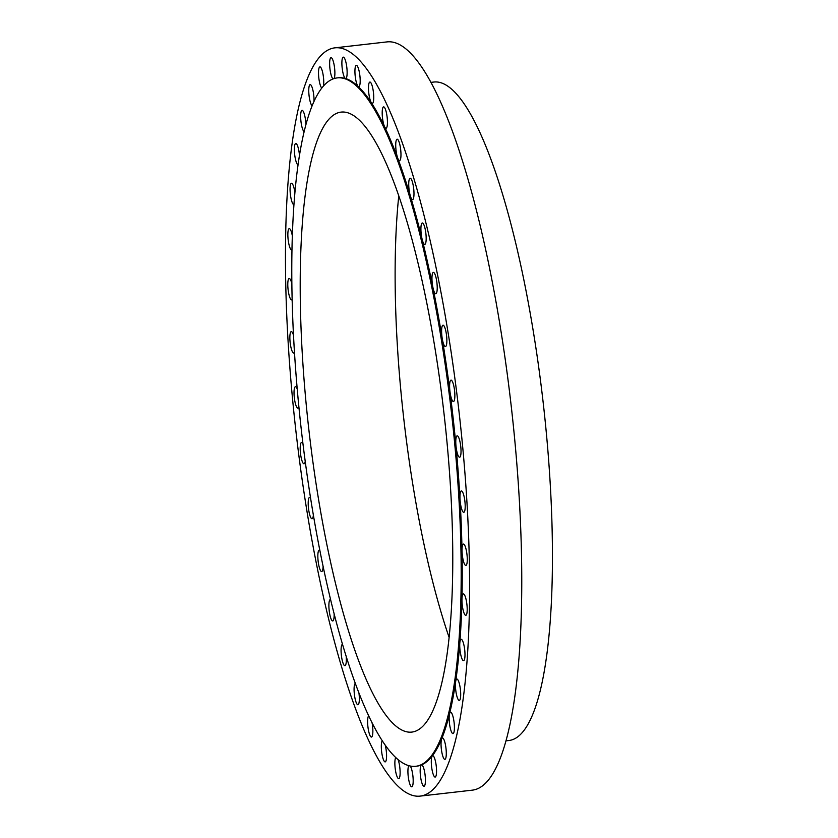 <?xml version="1.0" encoding="UTF-8"?>
<svg xmlns="http://www.w3.org/2000/svg" width="838" height="838" viewBox="0 0 838 838"><rect width="100%" height="100%" fill="white"/><g stroke="black" fill="none" stroke-linecap="round" stroke-linejoin="round"><path stroke-width="1.26" d="M415.742 766.288L416.79 766.173A346.429 75.567 -96.5 0 0 421.43 764.947A346.429 75.567 -96.5 0 0 432.23 756.002A346.429 75.567 -96.5 0 0 441.678 738.823A10.758 2.346 -96.5 0 0 441.605 750.932A10.758 2.346 -96.5 0 0 444.884 759.354A10.758 2.346 -96.5 0 0 445.366 759.039A10.758 2.346 -96.5 0 0 445.847 747.234A10.758 2.346 -96.5 0 0 442.443 737.974A10.758 2.346 -96.5 0 0 441.972 738.299A10.758 2.346 -96.5 0 0 441.678 738.823A346.429 75.567 -96.5 0 0 449.545 713.85A10.758 2.346 -96.5 0 0 449.849 725.991A10.758 2.346 -96.5 0 0 453.002 733.606A10.758 2.346 -96.5 0 0 453.473 733.292A10.758 2.346 -96.5 0 0 453.966 721.476A10.758 2.346 -96.5 0 0 450.561 712.227A10.758 2.346 -96.5 0 0 450.079 712.541A10.758 2.346 -96.5 0 0 449.545 713.85A346.429 75.567 -96.5 0 0 455.642 681.692A10.758 2.346 -96.5 0 0 456.281 693.623A10.758 2.346 -96.5 0 0 459.287 700.442A10.758 2.346 -96.5 0 0 459.758 700.128A10.758 2.346 -96.5 0 0 460.251 688.323A10.758 2.346 -96.5 0 0 456.846 679.063A10.758 2.346 -96.5 0 0 456.364 679.388A10.758 2.346 -96.5 0 0 455.642 681.692A346.429 75.567 -96.5 0 0 459.811 643.134A10.758 2.346 -96.5 0 0 460.743 654.646A10.758 2.346 -96.5 0 0 463.582 660.69A10.758 2.346 -96.5 0 0 464.063 660.375A10.758 2.346 -96.5 0 0 464.545 648.56A10.758 2.346 -96.5 0 0 461.141 639.31A10.758 2.346 -96.5 0 0 460.67 639.624A10.758 2.346 -96.5 0 0 459.811 643.134A346.429 75.567 -96.5 0 0 461.958 599.128A10.758 2.346 -96.5 0 0 463.121 610.012A10.758 2.346 -96.5 0 0 465.792 615.322A10.758 2.346 -96.5 0 0 466.274 615.008A10.758 2.346 -96.5 0 0 466.756 603.192A10.758 2.346 -96.5 0 0 463.362 593.943A10.758 2.346 -96.5 0 0 462.88 594.257A10.758 2.346 -96.5 0 0 461.958 599.128A346.429 75.567 -96.5 0 0 462.021 550.765A10.758 2.346 -96.5 0 0 465.865 565.451A10.758 2.346 -96.5 0 0 466.347 565.137A10.758 2.346 -96.5 0 0 466.829 553.331A10.758 2.346 -96.5 0 0 463.424 544.072A10.758 2.346 -96.5 0 0 462.943 544.396A10.758 2.346 -96.5 0 0 462.021 550.765A346.429 75.567 -96.5 0 0 460.01 499.228A10.758 2.346 -96.5 0 0 463.791 512.322A10.758 2.346 -96.5 0 0 464.273 511.997A10.758 2.346 -96.5 0 0 464.755 500.192A10.758 2.346 -96.5 0 0 461.35 490.942A10.758 2.346 -96.5 0 0 460.869 491.257A10.758 2.346 -96.5 0 0 460.01 499.228A346.429 75.567 -96.5 0 0 455.966 445.795A10.758 2.346 -96.5 0 0 459.622 457.223A10.758 2.346 -96.5 0 0 460.093 456.909A10.758 2.346 -96.5 0 0 460.586 445.093A10.758 2.346 -96.5 0 0 457.181 435.844A10.758 2.346 -96.5 0 0 456.7 436.158A10.758 2.346 -96.5 0 0 455.966 445.795A346.429 75.567 -96.5 0 0 449.985 391.765A10.758 2.346 -96.5 0 0 453.452 401.517A10.758 2.346 -96.5 0 0 453.934 401.203A10.758 2.346 -96.5 0 0 454.416 389.387A10.758 2.346 -96.5 0 0 451.022 380.138A10.758 2.346 -96.5 0 0 450.54 380.452A10.758 2.346 -96.5 0 0 449.985 391.765A346.429 75.567 -96.5 0 0 442.223 338.489A10.758 2.346 -96.5 0 0 445.46 346.586A10.758 2.346 -96.5 0 0 445.931 346.262A10.758 2.346 -96.5 0 0 446.424 334.456A10.758 2.346 -96.5 0 0 443.019 325.207A10.758 2.346 -96.5 0 0 442.537 325.521A10.758 2.346 -96.5 0 0 442.223 338.489A346.429 75.567 -96.5 0 0 432.869 287.256A10.758 2.346 -96.5 0 0 435.812 293.761A10.758 2.346 -96.5 0 0 436.294 293.447A10.758 2.346 -96.5 0 0 436.776 281.641A10.758 2.346 -96.5 0 0 433.372 272.381A10.758 2.346 -96.5 0 0 432.89 272.706A10.758 2.346 -96.5 0 0 432.869 287.256A346.429 75.567 -96.5 0 0 422.153 239.354A10.758 2.346 -96.5 0 0 424.761 244.371A10.758 2.346 -96.5 0 0 425.243 244.057A10.758 2.346 -96.5 0 0 425.725 232.241A10.758 2.346 -96.5 0 0 422.321 222.992A10.758 2.346 -96.5 0 0 421.849 223.306A10.758 2.346 -96.5 0 0 422.153 239.354A346.429 75.567 -96.5 0 0 410.337 195.935A10.758 2.346 -96.5 0 0 412.579 199.612A10.758 2.346 -96.5 0 0 413.061 199.297A10.758 2.346 -96.5 0 0 413.543 187.482A10.758 2.346 -96.5 0 0 410.138 178.232A10.758 2.346 -96.5 0 0 409.667 178.546A10.758 2.346 -96.5 0 0 410.337 195.935A346.429 75.567 -96.5 0 0 397.715 158.099A10.758 2.346 -96.5 0 0 399.569 160.592A10.758 2.346 -96.5 0 0 400.04 160.278A10.758 2.346 -96.5 0 0 400.533 148.462A10.758 2.346 -96.5 0 0 397.128 139.213A10.758 2.346 -96.5 0 0 396.646 139.527A10.758 2.346 -96.5 0 0 395.787 147.498A10.758 2.346 -96.5 0 0 397.715 158.099A346.429 75.567 -96.5 0 0 384.6 126.748A10.758 2.346 -96.5 0 0 386.035 128.266A10.758 2.346 -96.5 0 0 386.517 127.952A10.758 2.346 -96.5 0 0 386.999 116.136A10.758 2.346 -96.5 0 0 383.595 106.887A10.758 2.346 -96.5 0 0 383.123 107.201A10.758 2.346 -96.5 0 0 382.317 116A10.758 2.346 -96.5 0 0 384.6 126.748A346.429 75.567 -96.5 0 0 371.307 102.665A10.758 2.346 -96.5 0 0 372.334 103.441A10.758 2.346 -96.5 0 0 372.805 103.126A10.758 2.346 -96.5 0 0 373.298 91.311A10.758 2.346 -96.5 0 0 369.893 82.061A10.758 2.346 -96.5 0 0 369.411 82.375A10.758 2.346 -96.5 0 0 368.678 92.012A10.758 2.346 -96.5 0 0 371.307 102.665A346.429 75.567 -96.5 0 0 358.161 86.45A10.758 2.346 -96.5 0 0 358.779 86.723A10.758 2.346 -96.5 0 0 359.261 86.408A10.758 2.346 -96.5 0 0 359.743 74.592A10.758 2.346 -96.5 0 0 356.339 65.343A10.758 2.346 -96.5 0 0 355.867 65.657A10.758 2.346 -96.5 0 0 355.207 76.132A10.758 2.346 -96.5 0 0 358.161 86.45A346.429 75.567 -96.5 0 0 345.497 78.5A10.758 2.346 -96.5 0 0 345.727 78.521A10.758 2.346 -96.5 0 0 346.199 78.206A10.758 2.346 -96.5 0 0 346.691 66.391A10.758 2.346 -96.5 0 0 343.287 57.141A10.758 2.346 -96.5 0 0 342.805 57.455A10.758 2.346 -96.5 0 0 342.26 68.768A10.758 2.346 -96.5 0 0 345.497 78.5A346.429 75.567 -96.5 0 0 338.269 77.777L337.232 77.903A346.429 75.567 -96.5 0 0 321.782 88.063A346.429 75.567 -96.5 0 0 306.174 468.4A346.429 75.567 -96.5 0 0 415.742 766.288A346.429 75.567 -96.5 0 0 431.182 756.117A346.429 75.567 -96.5 0 0 446.801 375.791A346.429 75.567 -96.5 0 0 337.232 77.903M334.058 78.573A10.758 2.346 -96.5 0 0 334.404 66.642A10.758 2.346 -96.5 0 0 331.041 57.665A10.758 2.346 -96.5 0 0 330.56 57.979A10.758 2.346 -96.5 0 0 329.963 68.873A10.758 2.346 -96.5 0 0 333.063 78.929M323.499 86A10.758 2.346 -96.5 0 0 322.965 73.964A10.758 2.346 -96.5 0 0 319.917 66.883A10.758 2.346 -96.5 0 0 319.435 67.197A10.758 2.346 -96.5 0 0 318.796 77.808A10.758 2.346 -96.5 0 0 321.802 88.053M313.988 101.429A10.758 2.346 -96.5 0 0 312.92 90.232A10.758 2.346 -96.5 0 0 310.175 84.596A10.758 2.346 -96.5 0 0 309.693 84.91A10.758 2.346 -96.5 0 0 309.065 95.626A10.758 2.346 -96.5 0 0 312.113 105.798M305.891 124.684A10.758 2.346 -96.5 0 0 302.057 110.344A10.758 2.346 -96.5 0 0 301.575 110.658A10.758 2.346 -96.5 0 0 300.989 121.657A10.758 2.346 -96.5 0 0 304.131 131.639M299.459 155.302A10.758 2.346 -96.5 0 0 295.772 143.508A10.758 2.346 -96.5 0 0 295.29 143.822A10.758 2.346 -96.5 0 0 294.756 155.208A10.758 2.346 -96.5 0 0 298.024 164.866M294.892 192.625A10.758 2.346 -96.5 0 0 291.477 183.26A10.758 2.346 -96.5 0 0 290.996 183.574A10.758 2.346 -96.5 0 0 290.514 195.39A10.758 2.346 -96.5 0 0 293.908 204.64A10.758 2.346 -96.5 0 0 293.929 204.629M292.326 235.771A10.758 2.346 -96.5 0 0 289.257 228.627A10.758 2.346 -96.5 0 0 288.785 228.942A10.758 2.346 -96.5 0 0 288.293 240.757A10.758 2.346 -96.5 0 0 291.697 250.007A10.758 2.346 -96.5 0 0 291.949 249.913M291.844 283.694A10.758 2.346 -96.5 0 0 289.194 278.499A10.758 2.346 -96.5 0 0 288.712 278.813A10.758 2.346 -96.5 0 0 288.23 290.618A10.758 2.346 -96.5 0 0 291.634 299.878A10.758 2.346 -96.5 0 0 292.106 299.554A10.758 2.346 -96.5 0 0 292.127 299.533M293.489 335.221A10.758 2.346 -96.5 0 0 291.268 331.628A10.758 2.346 -96.5 0 0 290.786 331.942A10.758 2.346 -96.5 0 0 290.304 343.758A10.758 2.346 -96.5 0 0 293.709 353.008A10.758 2.346 -96.5 0 0 294.19 352.693A10.758 2.346 -96.5 0 0 294.452 352.232M297.218 389.041A10.758 2.346 -96.5 0 0 295.437 386.727A10.758 2.346 -96.5 0 0 294.955 387.041A10.758 2.346 -96.5 0 0 294.473 398.857A10.758 2.346 -96.5 0 0 297.878 408.106A10.758 2.346 -96.5 0 0 298.359 407.792A10.758 2.346 -96.5 0 0 298.852 406.639M302.958 443.794A10.758 2.346 -96.5 0 0 301.596 442.433A10.758 2.346 -96.5 0 0 301.125 442.747A10.758 2.346 -96.5 0 0 300.633 454.563A10.758 2.346 -96.5 0 0 304.037 463.812A10.758 2.346 -96.5 0 0 304.519 463.498A10.758 2.346 -96.5 0 0 305.221 461.382M310.573 498.065A10.758 2.346 -96.5 0 0 309.599 497.363A10.758 2.346 -96.5 0 0 309.128 497.688A10.758 2.346 -96.5 0 0 308.635 509.494A10.758 2.346 -96.5 0 0 312.04 518.743A10.758 2.346 -96.5 0 0 312.522 518.429A10.758 2.346 -96.5 0 0 313.37 515.035M319.875 550.461A10.758 2.346 -96.5 0 0 319.247 550.189A10.758 2.346 -96.5 0 0 318.765 550.503A10.758 2.346 -96.5 0 0 318.283 562.308A10.758 2.346 -96.5 0 0 321.687 571.558A10.758 2.346 -96.5 0 0 322.169 571.244A10.758 2.346 -96.5 0 0 323.091 566.247M330.622 599.641A10.758 2.346 -96.5 0 0 330.298 599.579A10.758 2.346 -96.5 0 0 329.816 599.893A10.758 2.346 -96.5 0 0 329.334 611.709A10.758 2.346 -96.5 0 0 332.738 620.958A10.758 2.346 -96.5 0 0 333.21 620.644A10.758 2.346 -96.5 0 0 334.121 613.73M342.543 644.338A10.758 2.346 -96.5 0 0 342.48 644.338A10.758 2.346 -96.5 0 0 341.998 644.652A10.758 2.346 -96.5 0 0 341.516 656.468A10.758 2.346 -96.5 0 0 344.91 665.718A10.758 2.346 -96.5 0 0 345.392 665.403A10.758 2.346 -96.5 0 0 346.178 656.29M355.343 683.399A10.758 2.346 -96.5 0 0 355.008 683.672A10.758 2.346 -96.5 0 0 354.526 695.488A10.758 2.346 -96.5 0 0 357.931 704.737A10.758 2.346 -96.5 0 0 358.413 704.423A10.758 2.346 -96.5 0 0 358.936 692.911M368.71 715.82A10.758 2.346 -96.5 0 0 368.542 715.998A10.758 2.346 -96.5 0 0 368.06 727.813A10.758 2.346 -96.5 0 0 371.454 737.063A10.758 2.346 -96.5 0 0 371.936 736.749A10.758 2.346 -96.5 0 0 372.062 722.723M382.296 740.761A10.758 2.346 -96.5 0 0 382.243 740.823A10.758 2.346 -96.5 0 0 381.761 752.639A10.758 2.346 -96.5 0 0 385.166 761.889A10.758 2.346 -96.5 0 0 385.648 761.574A10.758 2.346 -96.5 0 0 385.218 745.097M395.787 757.552A10.758 2.346 -96.5 0 0 395.316 769.378A10.758 2.346 -96.5 0 0 398.71 778.607A10.758 2.346 -96.5 0 0 399.192 778.293A10.758 2.346 -96.5 0 0 400.051 770.206A10.758 2.346 -96.5 0 0 398.071 759.574M408.902 765.681A10.758 2.346 -96.5 0 0 408.85 765.743A10.758 2.346 -96.5 0 0 408.368 777.559A10.758 2.346 -96.5 0 0 411.772 786.809A10.758 2.346 -96.5 0 0 412.254 786.494A10.758 2.346 -96.5 0 0 412.966 776.585A10.758 2.346 -96.5 0 0 410.222 766.005M421.095 765.23A10.758 2.346 -96.5 0 0 420.613 777.036A10.758 2.346 -96.5 0 0 424.018 786.285A10.758 2.346 -96.5 0 0 424.499 785.971A10.758 2.346 -96.5 0 0 424.981 774.165A10.758 2.346 -96.5 0 0 421.577 764.916A10.758 2.346 -96.5 0 0 421.43 764.947A10.758 2.346 -96.5 0 0 421.095 765.23M432.23 756.002A10.758 2.346 -96.5 0 0 431.738 767.807A10.758 2.346 -96.5 0 0 435.142 777.067A10.758 2.346 -96.5 0 0 435.624 776.742A10.758 2.346 -96.5 0 0 436.106 764.937A10.758 2.346 -96.5 0 0 432.712 755.687A10.758 2.346 -96.5 0 0 432.23 756.002M505.995 740.834L508.97 740.499A331.366 72.278 -96.5 0 0 523.74 730.767A331.366 72.278 -96.5 0 0 538.677 366.971A331.366 72.278 -96.5 0 0 433.864 82.04L430.9 82.375M420.205 796.1L472.36 790.15A376.555 82.134 -96.5 0 0 489.141 779.099A376.555 82.134 -96.5 0 0 506.121 365.693A376.555 82.134 -96.5 0 0 387.02 41.9L334.854 47.85A376.555 82.134 -96.5 0 0 318.073 58.901A376.555 82.134 -96.5 0 0 301.104 472.307A376.555 82.134 -96.5 0 0 420.205 796.1A376.555 82.134 -96.5 0 0 436.986 785.049A376.555 82.134 -96.5 0 0 453.955 371.643A376.555 82.134 -96.5 0 0 334.854 47.85M327.218 121.259A311.998 68.056 -96.5 0 0 313.161 463.802A311.998 68.056 -96.5 0 0 411.846 732.087A311.998 68.056 -96.5 0 0 425.746 722.922A311.998 68.056 -96.5 0 0 439.814 380.389A311.998 68.056 -96.5 0 0 341.129 112.103A311.998 68.056 -96.5 0 0 327.218 121.259M398.773 195.903A311.998 68.056 -96.5 0 0 449.126 637.456"/></g></svg>
